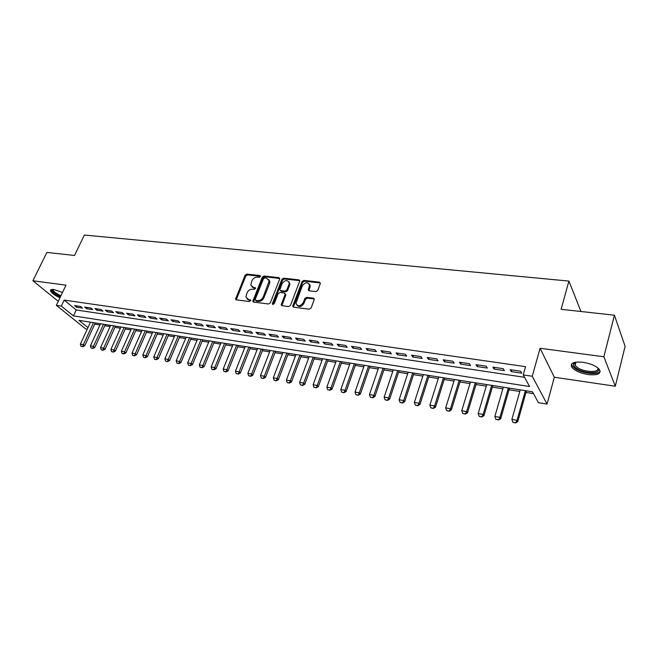 <?xml version="1.0" encoding="UTF-8"?>
<svg xmlns="http://www.w3.org/2000/svg" width="658" height="658" viewBox="0 0 658 658"><rect width="100%" height="100%" fill="white"/><g stroke="black" fill="none" stroke-linecap="round" stroke-linejoin="round"><path stroke-width="0.99" d="M260.42 276.549L259.91 275.554L246.84 274.115L245.097 275.25L235.556 299.135L236.345 299.867L249.464 301.545L250.772 300.262L248.494 299.497L245.911 297.046L247.005 292.868C248.255 290.375 250.139 289.15 252.639 289.191L254.35 289.397L255.649 288.122L253.371 287.373L250.78 284.914L251.866 280.834C253.116 278.367 254.983 277.15 257.484 277.166L259.186 277.355L260.42 276.549M582.914 362.262C573.636 361.472 569.935 363.117 571.794 367.213C574.804 370.75 580.274 373.209 588.194 374.591C597.579 375.488 601.346 373.826 599.487 369.607C596.395 366.062 590.868 363.611 582.914 362.262M62.51 292.448L53.915 289.512C51.332 289.199 50.205 289.685 50.526 290.968C51.595 293.147 54.746 295.401 59.977 297.729M315.898 291.601L317.748 290.408L320.306 283.614L319.467 282.126L303.84 280.398L302.022 281.583L292.678 306.25L293.567 307.187L309.268 309.202L311.135 308.002L314.351 299.168L313.43 298.164L306.686 297.35L304.843 298.535L303.289 302.631C300.212 306.57 297.77 306.784 295.952 303.272L302.285 285.876C305.402 281.945 307.837 281.747 309.597 285.292L308.248 289.849L309.161 290.82L315.898 291.601M614.416 315.198L625.1 346.347L615.288 386.23L603.88 356.768L614.416 315.198L561.126 309.309L568.907 281.081L84.356 235.046L74.519 255.477L46.883 252.417L32.9 280.76L65.997 285.169L56.333 305.345L61.309 306.085L64.163 300.097L525.569 366.662L523.233 374.912L532.248 376.253L547.069 404.086L538.433 402.68L532.462 391.773L78.968 320.364L87.975 327.643M603.88 356.768L540.07 348.271L532.248 376.253M279.666 279.099L278.91 277.651L264.047 276.015L262.287 277.166L252.795 301.29L253.618 302.08L268.538 303.988L270.339 302.82L279.666 279.099M283.697 278.178L298.929 279.864L299.826 280.785L290.474 305.378L288.64 306.562L282.06 305.715L281.18 304.827L285.07 294.463L284.297 292.974L279.979 292.456L278.178 293.632L274.221 303.733L272.354 303.955L272.42 303.502L281.904 279.346L283.697 278.178L284.346 278.959L299.571 280.645L298.929 279.864M32.9 280.76L58.258 301.331M80.572 306.455L74.535 305.567L76.534 307.212L82.563 308.109L80.572 306.455M90.755 307.952L84.627 307.056L86.609 308.709L92.729 309.614L90.755 307.952M101.085 309.474L94.867 308.561L96.841 310.222L103.051 311.144L101.085 309.474M111.572 311.02L105.255 310.091L107.221 311.76L113.521 312.698L111.572 311.02M122.215 312.583L115.808 311.645L117.757 313.323L124.148 314.269L122.215 312.583M133.023 314.179L126.517 313.216L128.45 314.902L134.948 315.865L133.023 314.179M143.995 315.791L137.39 314.82L139.307 316.514L145.903 317.493L143.995 315.791M155.14 317.427L148.437 316.44L150.328 318.151L157.032 319.138L155.14 317.427M166.458 319.097L159.647 318.094L161.531 319.804L168.325 320.816L166.458 319.097M177.956 320.791L171.031 319.772L172.898 321.491L179.807 322.519L177.956 320.791M189.627 322.51L182.603 321.474L184.446 323.201L191.462 324.246L189.627 322.51M201.496 324.254L194.357 323.201L196.183 324.937L203.306 325.998L201.496 324.254M213.546 326.031L206.291 324.962L208.101 326.705L215.339 327.783L213.546 326.031M225.801 327.832L218.423 326.746L220.208 328.498L227.569 329.592L225.801 327.832M238.254 329.666L230.761 328.564L232.521 330.324L239.997 331.435L238.254 329.666M250.912 331.525L243.287 330.406L245.031 332.175L252.631 333.302L250.912 331.525M263.776 333.417L256.028 332.282L257.747 334.067L265.478 335.21L263.776 333.417M276.862 335.35L268.982 334.19L270.677 335.975L278.531 337.143L276.862 335.35M290.162 337.307L282.159 336.123L283.82 337.924L291.815 339.109L290.162 337.307M303.7 339.298L295.549 338.097L297.186 339.906L305.312 341.107L303.7 339.298M317.46 341.321L309.178 340.104L310.782 341.921L319.048 343.147L317.46 341.321M331.468 343.386L323.037 342.144L324.608 343.969L333.022 345.22L331.468 343.386M345.713 345.483L337.135 344.216L338.681 346.05L347.243 347.325L345.713 345.483M360.214 347.613L351.487 346.33L353.001 348.172L361.711 349.464L360.214 347.613M374.978 349.785L366.087 348.477L367.567 350.336L376.434 351.652L374.978 349.785M390.005 351.997L380.957 350.665L382.397 352.532L391.42 353.872L390.005 351.997M405.295 354.251L396.091 352.894L397.49 354.769L406.685 356.126L405.295 354.251M420.873 356.546L411.497 355.164L412.862 357.047L422.222 358.429L420.873 356.546M436.739 358.873L427.19 357.467L428.514 359.367L438.047 360.773L436.739 358.873M452.901 361.258L443.171 359.819L444.454 361.727L454.168 363.167L452.901 361.258M469.368 363.677L459.457 362.221L460.699 364.129L470.585 365.601L469.368 363.677M486.155 366.152L476.047 364.664L477.239 366.58L487.323 368.077L486.155 366.152M503.255 368.669L492.949 367.148L494.1 369.08L504.373 370.602L503.255 368.669M309.877 284.766L309.655 285.358M64.163 300.097L76.221 309.967L524.549 377.314M511.282 371.63L521.753 373.176L520.684 371.235L510.189 369.689L511.282 371.63L511.776 369.919M94.711 324.131L99.958 324.97M104.754 325.726L110.116 326.574M114.953 327.339L120.422 328.21M125.291 328.975L130.884 329.864M135.787 330.645L141.503 331.55M146.438 332.331L152.278 333.252M157.246 334.042L163.217 334.988M168.226 335.777L174.321 336.748M179.363 337.546L185.597 338.533M190.68 339.339L197.046 340.342M202.162 341.157L208.668 342.185M213.834 342.999L220.479 344.06M225.678 344.882L232.48 345.96M237.719 346.782L244.661 347.885M249.941 348.724L257.048 349.85M262.369 350.689L269.632 351.841M274.995 352.688L282.422 353.864M287.834 354.728L295.426 355.929M300.879 356.792L308.643 358.018M314.137 358.89L322.083 360.148M327.618 361.028L335.745 362.311M341.329 363.2L349.645 364.516M355.279 365.404L363.784 366.753M369.459 367.658L378.169 369.031M383.894 369.944L392.801 371.351M398.575 372.264L407.697 373.711M413.512 374.632L422.847 376.113M428.72 377.042L438.277 378.556M444.208 379.493L453.987 381.04M459.967 381.994L469.985 383.581M476.014 384.535L486.278 386.156M492.357 387.118L502.868 388.788M509.012 389.758L519.779 391.461M525.972 392.448L533.482 393.632M580.948 311.497L568.907 281.081M540.07 348.271L554.34 377.231L615.288 386.23M554.34 377.231L547.069 404.086M87.267 329.181L85.655 328.918L56.333 305.345M61.309 306.085L73.441 315.889L529.591 386.517L523.233 374.912M76.221 309.967L73.441 315.889M76.534 307.212L77.126 305.954M86.609 308.709L87.21 307.434M96.841 310.222L97.433 308.939M107.221 311.76L107.813 310.469M117.757 313.323L118.35 312.015M128.45 314.902L129.042 313.586M139.307 316.514L139.899 315.19M150.328 318.151L150.921 316.811M161.531 319.804L162.115 318.456M172.898 321.491L173.482 320.133M184.446 323.201L185.03 321.828M196.183 324.937L196.758 323.555M208.101 326.705L208.676 325.307M220.208 328.498L220.784 327.092M232.521 330.324L233.096 328.901M245.031 332.175L245.599 330.744M257.747 334.067L258.314 332.619M270.677 335.975L271.236 334.519M283.82 337.924L284.379 336.452M297.186 339.906L297.745 338.418M310.782 341.921L311.341 340.416M324.608 343.969L325.167 342.456M338.681 346.05L339.232 344.529M353.001 348.172L353.543 346.634M367.567 350.336L368.11 348.773M382.397 352.532L382.931 350.961M397.49 354.769L398.024 353.181M412.862 357.047L413.389 355.443M428.514 359.367L429.041 357.746M444.454 361.727L444.973 360.091M460.699 364.129L461.209 362.476M477.239 366.58L477.749 364.91M494.1 369.08L494.602 367.394M251.85 286.781L254.054 288.13L253.371 287.373M255.658 288.319L254.054 288.13M247.013 298.921L249.185 300.245L248.494 299.497M250.78 300.443L249.185 300.245M260.486 276.311L247.515 274.88L245.779 276.015L236.247 299.859M279.765 278.466L264.713 276.779L262.953 277.931L253.486 302.055M264.697 277.972L263.463 278.778L255.222 299.382L255.732 300.41L257.549 300.64C260.099 300.698 261.999 299.456 263.266 296.931L269.188 280.793L266.515 278.169L264.697 277.972M255.649 300.402L256.414 301.158L255.732 300.41M268.809 279.584L269.854 281.566L269.55 283.549L263.94 297.687C262.682 300.212 260.782 301.446 258.232 301.389L256.414 301.158M285.161 293.789L285.728 295.228L281.863 305.674M284.346 278.959L282.553 280.119L273.021 304.564M288.969 284.429L289.224 282.899C287.447 279.576 285.062 279.823 282.085 283.639L279.839 289.742L280.703 290.606L285.021 291.116L286.822 289.948L288.969 284.429L289.619 285.202L289.874 283.672L288.936 281.838M280.505 290.565L281.361 291.379L280.703 290.606M289.619 285.202L287.48 290.713L285.671 291.889L281.361 291.379M309.309 284.1L310.231 286.074L308.898 290.754M296.931 305.238C299.349 307.426 301.677 306.809 303.93 303.396L303.289 302.631M314.343 299.003L307.319 298.123L305.485 299.308L303.93 303.396M320.388 282.989L304.473 281.188L302.655 282.364L293.345 307.138M90.5 322.173L80.366 344.109L83.36 344.636L93.494 322.65M82.48 346.519L80.983 346.256L82.711 346.708L83.36 344.636L84.767 345.73L95.262 322.93M80.366 344.109L80.983 346.256M82.711 346.708L84.767 345.73M60.585 296.47C54.4 293.6 51.711 291.288 52.525 289.536L52.739 289.413M53.224 289.438L53.142 290.211C54.038 292.012 56.637 293.855 60.939 295.73M50.954 289.717L51.028 290.079C52.089 292.251 55.223 294.488 60.421 296.807M597.62 367.74C603.419 373.958 584.773 374.353 576.441 368.357C573.949 366.638 572.995 365.083 573.579 363.677L575.446 362.213M575.594 362.18L574.705 363.126L575.076 365.379L577.346 367.46C584.493 372.609 600.82 372.864 597.497 367.649M571.547 364.055L572.221 365.93L575.051 368.521C582.182 373.588 598.402 375.405 600.195 371.227M100.518 323.752L90.393 345.861L93.428 346.388L103.545 324.229M92.531 348.296L91.018 348.024L92.77 348.477L93.428 346.388L94.834 347.498L105.313 324.509M90.393 345.861L91.018 348.024M92.77 348.477L94.834 347.498M110.676 325.356L100.567 347.638L103.643 348.172L113.752 325.833M102.738 350.089L101.2 349.817L102.969 350.27L103.643 348.172L105.041 349.283L115.504 326.113M100.567 347.638L101.2 349.817M102.969 350.27L105.041 349.283M120.982 326.977L110.889 349.439L114.015 349.982L124.099 327.47M113.094 351.915L111.531 351.635L113.324 352.096L114.015 349.982L115.397 351.101L125.843 327.742M110.889 349.439L111.531 351.635M113.324 352.096L115.397 351.101M131.436 328.622L121.368 351.265L124.543 351.824L134.61 329.123M123.605 353.765L122.018 353.486L123.836 353.946L124.543 351.824L125.917 352.943L136.338 329.395M121.368 351.265L122.018 353.486M123.836 353.946L125.917 352.943M142.054 330.291L132.003 353.124L135.227 353.683L145.27 330.801M134.273 355.641L132.661 355.353L134.503 355.83L135.227 353.683L136.584 354.81L146.989 331.073M132.003 353.124L132.661 355.353M134.503 355.83L136.584 354.81M152.829 331.994L142.802 355.007L146.068 355.583L156.094 332.504M145.105 357.549L143.469 357.261L145.328 357.738L146.068 355.583L147.425 356.71L157.797 332.775M142.802 355.007L143.469 357.261M145.328 357.738L147.425 356.71M163.76 333.713L153.758 356.924L157.081 357.5L167.074 334.231M156.102 359.482L154.441 359.194L156.324 359.671L157.081 357.5L158.422 358.635L168.769 334.503M153.758 356.924L154.441 359.194M156.324 359.671L158.422 358.635M174.863 335.457L164.887 358.865L168.259 359.457L178.228 335.991M167.264 361.448L165.577 361.152L167.486 361.637L168.259 359.457L169.591 360.592L179.914 336.254M164.887 358.865L165.577 361.152M167.486 361.637L169.591 360.592M186.14 337.233L176.196 360.839L179.618 361.439L189.553 337.776M178.598 363.446L176.887 363.142L178.82 363.635L179.618 361.439L180.934 362.583L191.223 338.039M176.196 360.839L176.887 363.142M178.82 363.635L180.934 362.583M197.589 339.034L187.67 362.838L191.149 363.446L201.052 339.586M190.113 365.47L188.377 365.165L190.335 365.659L191.149 363.446L192.449 364.598L202.705 339.841M187.67 362.838L188.377 365.165M190.335 365.659L192.449 364.598M209.211 340.869L199.325 364.877L202.861 365.494L212.731 341.42M201.809 367.534L200.048 367.222L202.031 367.723L202.861 365.494L204.144 366.646L214.368 341.683M199.325 364.877L200.048 367.222M202.031 367.723L204.144 366.646M221.022 342.728L211.169 366.942L214.763 367.567L224.6 343.295M213.694 369.623L211.901 369.303L213.908 369.812L214.763 367.567L216.03 368.727L226.22 343.55M211.169 366.942L211.901 369.303M213.908 369.812L216.03 368.727M233.014 344.619L223.202 369.048L226.854 369.681L236.65 345.187M225.768 371.745L223.942 371.425L225.974 371.943L226.854 369.681L228.104 370.841L238.254 345.442M223.202 369.048L223.942 371.425M225.974 371.943L228.104 370.841M245.204 346.536L235.432 371.178L239.134 371.828L248.897 347.12M238.031 373.909L236.181 373.579L238.237 374.098L239.134 371.828L240.376 372.996L250.476 347.366M235.432 371.178L236.181 373.579M238.237 374.098L240.376 372.996M257.582 348.485L247.852 373.349L251.619 374.007L261.333 349.077M250.501 376.105L248.617 375.767L250.698 376.294L251.619 374.007L252.845 375.175L262.904 349.324M247.852 373.349L248.617 375.767M250.698 376.294L252.845 375.175M270.167 350.467L260.478 375.554L264.31 376.22L273.983 351.068M263.167 378.334L261.251 377.996L263.365 378.531L264.31 376.22L265.519 377.396L275.529 351.314M260.478 375.554L261.251 377.996M263.365 378.531L265.519 377.396M282.948 352.482L273.317 377.791L277.207 378.473L286.83 353.091M276.047 380.595L274.098 380.258L276.245 380.793L277.207 378.473L278.4 379.658L288.36 353.33M273.317 377.791L274.098 380.258M276.245 380.793L278.4 379.658M295.952 354.53L286.37 380.069L290.326 380.76L299.892 355.147M289.142 382.907L287.159 382.553L289.339 383.104L290.326 380.76L291.494 381.944L301.397 355.386M286.37 380.069L287.159 382.553M289.339 383.104L291.494 381.944M309.161 356.611L299.637 382.388L303.659 383.088L313.175 357.236M302.458 385.251L300.443 384.897L302.647 385.448L303.659 383.088L304.81 384.28L314.656 357.475M299.637 382.388L300.443 384.897M302.647 385.448L304.81 384.28M322.601 358.725L313.126 384.741L317.222 385.456L326.672 359.367M315.996 387.628L313.948 387.274L316.185 387.833L317.222 385.456L318.349 386.649L328.136 359.597M313.126 384.741L313.948 387.274M316.185 387.833L318.349 386.649M336.263 360.872L326.853 387.134L331.015 387.866L340.408 361.53M329.765 390.054L327.684 389.692L329.946 390.26L331.015 387.866L332.117 389.067L341.847 361.752M326.853 387.134L327.684 389.692M329.946 390.26L332.117 389.067M350.155 363.06L340.811 389.577L345.047 390.317L354.374 363.726M343.772 392.522L341.658 392.152L343.953 392.719L345.047 390.317L346.133 391.518L355.789 363.948M340.811 389.577L341.658 392.152M343.953 392.719L346.133 391.518M364.293 365.289L355.007 392.053L359.317 392.801L368.579 365.963M358.026 395.03L355.871 394.652L358.199 395.236L359.317 392.801L360.378 394.019L369.969 366.185M355.007 392.053L355.871 394.652M358.199 395.236L360.378 394.019M378.671 367.551L369.459 394.578L373.843 395.343L383.03 368.241M372.527 397.588L370.339 397.202L372.699 397.786L373.843 395.343L374.879 396.56L384.395 368.455M369.459 394.578L370.339 397.202M372.699 397.786L374.879 396.56M393.303 369.854L384.165 397.144L388.631 397.925L397.736 370.553M387.282 400.179L385.053 399.793L387.455 400.385L388.631 397.925L389.643 399.143L399.069 370.767M384.165 397.144L385.053 399.793M387.455 400.385L389.643 399.143M408.19 372.198L399.135 399.751L403.675 400.549L412.706 372.913M402.309 402.828L400.039 402.425L402.474 403.033L403.675 400.549L404.662 401.775L414.014 373.119M399.135 399.751L400.039 402.425M402.474 403.033L404.662 401.775M423.341 374.583L414.367 402.416L418.998 403.222L427.939 375.315M417.6 405.517L415.288 405.114L417.756 405.723L418.998 403.222L419.952 404.456L429.213 375.512M414.367 402.416L415.288 405.114M417.756 405.723L419.952 404.456M438.763 377.018L429.88 405.122L434.593 405.945L443.451 377.75M433.17 408.264L430.817 407.845L433.326 408.462L434.593 405.945L435.522 407.179L444.685 377.947M429.88 405.122L430.817 407.845M433.326 408.462L435.522 407.179M454.472 379.485L445.68 407.878L450.475 408.717L459.235 380.242M449.027 411.053L446.626 410.633L449.175 411.258L450.475 408.717L451.372 409.959L460.444 380.431M445.68 407.878L446.626 410.633M449.175 411.258L451.372 409.959M470.462 382.01L461.768 410.691L466.654 411.546L475.315 382.775M465.173 413.898L462.739 413.463L465.321 414.104L466.654 411.546L467.525 412.788L476.491 382.956M461.768 410.691L462.739 413.463M465.321 414.104L467.525 412.788M486.747 384.568L478.16 413.553L483.137 414.417L491.69 385.349M481.631 416.794L479.139 416.349L481.771 416.999L483.137 414.417L483.967 415.667L492.826 385.53M478.16 413.553L479.139 416.349M481.771 416.999L483.967 415.667M503.337 387.184L494.857 416.465L499.924 417.353L508.371 387.973M498.386 419.746L495.852 419.294L498.525 419.952L499.924 417.353L500.73 418.603L509.473 388.146M494.857 416.465L495.852 419.294M498.525 419.952L500.73 418.603M520.239 389.849L511.875 419.434L517.04 420.339L525.372 390.655M515.469 422.749L512.886 422.296L515.601 422.954L517.04 420.339L517.805 421.597L526.425 390.819M511.875 419.434L512.886 422.296M515.601 422.954L517.805 421.597M260.494 276.22L259.91 275.554M250.78 300.336L250.204 299.711M255.658 288.22L255.082 287.571M236.345 299.16L235.646 298.411M245.779 276.015L245.097 275.25M247.515 274.88L246.84 274.115M253.577 301.356L252.894 300.607M262.953 277.931L262.287 277.166M264.713 276.779L264.047 276.015M279.568 278.424L278.91 277.651M258.232 301.389L257.549 300.64M263.94 297.687L263.266 296.931M269.55 283.549L268.883 282.784M281.945 304.967L281.279 304.21M285.728 295.228L285.07 294.463M273.095 304.259L272.42 303.502M282.553 280.119L281.904 279.346M285.671 291.889L285.021 291.116M287.48 290.713L286.822 289.948M308.98 290.104L308.347 289.323M309.984 287.456L309.35 286.674M305.485 299.308L304.843 298.535M307.319 298.123L306.686 297.35M314.063 298.938L313.43 298.164M293.427 306.431L292.769 305.674M302.655 282.364L302.022 281.583M304.473 281.188L303.84 280.398M320.092 282.915L319.467 282.126M236.222 299.851L235.556 299.135M253.486 302.038L252.795 301.29M269.854 281.566L269.188 280.793M281.846 305.583L281.18 304.827M285.819 294.636L285.169 293.871M272.881 304.539L272.354 303.955M289.874 283.672L289.224 282.899M308.882 290.622L308.248 289.849M310.231 286.074L309.597 285.292M293.328 307.015L292.678 306.25M53.504 289.462L53.142 290.211M574.705 363.126L573.579 363.677M575.939 362.13L575.076 365.379"/></g></svg>
